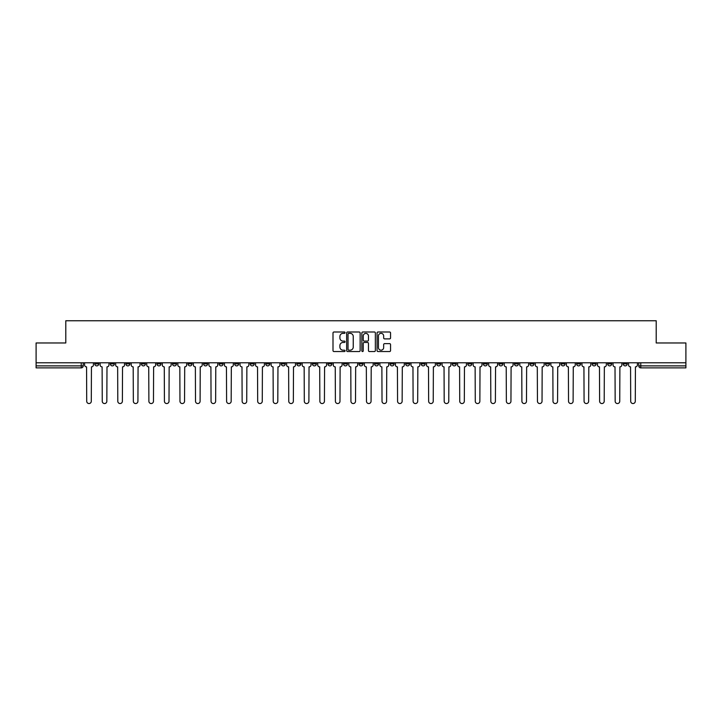 <?xml version="1.0" encoding="UTF-8"?>
<svg xmlns="http://www.w3.org/2000/svg" width="722" height="722" viewBox="0 0 722 722"><rect width="100%" height="100%" fill="white"/><g stroke="black" fill="none" stroke-linecap="round" stroke-linejoin="round"><path stroke-width="1.08" d="M345.062 332.68A0.686 0.686 0 0 0 344.376 331.994L333.988 331.994A0.975 0.975 0 0 0 333.004 332.968L333.004 350.576A0.975 0.975 0 0 0 333.988 351.551L344.376 351.551A0.686 0.686 0 0 0 345.062 350.865A0.686 0.686 0 0 0 344.376 350.179L343.031 350.179A3.132 3.132 0 0 1 339.9 347.056L339.9 345.585A3.132 3.132 0 0 1 343.031 342.454L344.376 342.454A0.686 0.686 0 0 0 345.062 341.768A0.686 0.686 0 0 0 344.376 341.091L343.031 341.091A3.132 3.132 0 0 1 339.9 337.959L339.9 336.488A3.132 3.132 0 0 1 343.031 333.356L344.376 333.356A0.686 0.686 0 0 0 345.062 332.68M607.689 362.796L607.689 363.888L611.678 363.888A1.995 1.995 0 0 1 609.684 365.883A1.995 1.995 0 0 1 607.689 363.888L607.689 362.796M514.434 362.796L514.434 363.888L518.423 363.888A1.995 1.995 0 0 1 516.429 365.883A1.995 1.995 0 0 1 514.434 363.888L514.434 362.796M498.893 362.796L498.893 363.888L502.873 363.888A1.995 1.995 0 0 1 500.887 365.883A1.995 1.995 0 0 1 498.893 363.888L498.893 362.796M405.638 362.796L405.638 363.888L409.618 363.888A1.995 1.995 0 0 1 407.632 365.883A1.995 1.995 0 0 1 405.638 363.888L405.638 362.796M390.097 362.796L390.097 363.888L394.077 363.888A1.995 1.995 0 0 1 392.082 365.883A1.995 1.995 0 0 1 390.097 363.888L390.097 362.796M374.547 362.796L374.547 363.888L378.536 363.888A1.995 1.995 0 0 1 376.541 365.883A1.995 1.995 0 0 1 374.547 363.888L374.547 362.796M343.464 362.796L343.464 363.888L347.453 363.888A1.995 1.995 0 0 1 345.459 365.883A1.995 1.995 0 0 1 343.464 363.888L343.464 362.796M312.382 363.888L312.382 362.796L312.382 363.888A1.995 1.995 0 0 0 314.368 365.883A1.995 1.995 0 0 1 312.382 363.888L316.362 363.888A1.995 1.995 0 0 1 314.368 365.883A1.995 1.995 0 0 0 316.362 363.888L316.362 362.796L316.362 363.888M296.841 363.888L296.841 362.796L296.841 363.888A1.995 1.995 0 0 0 298.827 365.883A1.995 1.995 0 0 1 296.841 363.888L300.821 363.888A1.995 1.995 0 0 1 298.827 365.883M281.291 363.888L281.291 362.796L281.291 363.888A1.995 1.995 0 0 0 283.286 365.883A1.995 1.995 0 0 1 281.291 363.888L285.28 363.888A1.995 1.995 0 0 1 283.286 365.883A1.995 1.995 0 0 0 285.28 363.888L285.28 362.796L285.28 363.888M265.75 362.796L265.75 363.888L269.739 363.888A1.995 1.995 0 0 1 267.745 365.883A1.995 1.995 0 0 1 265.75 363.888L265.75 362.796M250.209 362.796L250.209 363.888L254.198 363.888A1.995 1.995 0 0 1 252.204 365.883A1.995 1.995 0 0 1 250.209 363.888L250.209 362.796M234.668 362.796L234.668 363.888L238.648 363.888A1.995 1.995 0 0 1 236.663 365.883A1.995 1.995 0 0 1 234.668 363.888L234.668 362.796M219.127 363.888L219.127 362.796L219.127 363.888A1.995 1.995 0 0 0 221.112 365.883A1.995 1.995 0 0 1 219.127 363.888L223.107 363.888A1.995 1.995 0 0 1 221.112 365.883M188.036 363.888L188.036 362.796L188.036 363.888A1.995 1.995 0 0 0 190.03 365.883A1.995 1.995 0 0 1 188.036 363.888L192.025 363.888A1.995 1.995 0 0 1 190.03 365.883A1.995 1.995 0 0 0 192.025 363.888L192.025 362.796L192.025 363.888M172.495 363.888L172.495 362.796L172.495 363.888A1.995 1.995 0 0 0 174.489 365.883A1.995 1.995 0 0 1 172.495 363.888L176.484 363.888A1.995 1.995 0 0 1 174.489 365.883A1.995 1.995 0 0 0 176.484 363.888L176.484 362.796L176.484 363.888M156.954 363.888L156.954 362.796L156.954 363.888A1.995 1.995 0 0 0 158.948 365.883A1.995 1.995 0 0 1 156.954 363.888L160.943 363.888A1.995 1.995 0 0 1 158.948 365.883A1.995 1.995 0 0 0 160.943 363.888L160.943 362.796L160.943 363.888M141.413 363.888L141.413 362.796L141.413 363.888A1.995 1.995 0 0 0 143.407 365.883A1.995 1.995 0 0 1 141.413 363.888L145.393 363.888A1.995 1.995 0 0 1 143.407 365.883M125.872 363.888L125.872 362.796L125.872 363.888A1.995 1.995 0 0 0 127.857 365.883A1.995 1.995 0 0 1 125.872 363.888L129.852 363.888A1.995 1.995 0 0 1 127.857 365.883A1.995 1.995 0 0 0 129.852 363.888L129.852 362.796L129.852 363.888M110.322 363.888L110.322 362.796L110.322 363.888A1.995 1.995 0 0 0 112.316 365.883A1.995 1.995 0 0 1 110.322 363.888L114.311 363.888A1.995 1.995 0 0 1 112.316 365.883A1.995 1.995 0 0 0 114.311 363.888L114.311 362.796L114.311 363.888M389.582 338.889A0.975 0.975 0 0 0 390.557 337.905L390.557 332.968A0.975 0.975 0 0 0 389.582 331.994L378.039 331.994A0.975 0.975 0 0 0 377.065 332.968L377.065 350.576A0.975 0.975 0 0 0 378.039 351.551L389.582 351.551A0.975 0.975 0 0 0 390.557 350.576L390.557 344.611A0.975 0.975 0 0 0 389.582 343.627L384.645 343.627A0.975 0.975 0 0 0 383.662 344.611L383.662 347.562A2.617 2.617 0 0 1 381.045 350.179A2.617 2.617 0 0 1 378.436 347.562L378.436 335.974A2.617 2.617 0 0 1 381.045 333.356A2.617 2.617 0 0 1 383.662 335.974L383.662 337.905A0.975 0.975 0 0 0 384.645 338.889L389.582 338.889M36.1 362.796L36.1 342.968L65.792 342.968L65.792 320.748L656.208 320.748L656.208 342.968L685.9 342.968L685.9 362.796L36.1 362.796L36.1 365.883L83.229 365.883L83.229 362.796M360.143 332.968A0.975 0.975 0 0 0 359.168 331.994L347.625 331.994A0.975 0.975 0 0 0 346.65 332.968L346.65 350.576A0.975 0.975 0 0 0 347.625 351.551L359.168 351.551A0.975 0.975 0 0 0 360.143 350.576L360.143 332.968M362.832 331.994L374.375 331.994A0.975 0.975 0 0 1 375.35 332.968L375.35 350.576A0.975 0.975 0 0 1 374.375 351.551L369.438 351.551A0.975 0.975 0 0 1 368.455 350.576L368.455 343.437A0.975 0.975 0 0 0 367.48 342.454L364.204 342.454A0.975 0.975 0 0 0 363.229 343.437L363.229 350.865A0.686 0.686 0 0 1 362.543 351.551A0.686 0.686 0 0 1 361.857 350.865L361.857 332.968A0.975 0.975 0 0 1 362.832 331.994M638.771 362.796L638.771 365.883L685.9 365.883L685.9 367.877L640.766 367.877A1.995 1.995 0 0 1 638.771 365.883A1.995 1.995 0 0 0 640.766 367.877L640.766 362.796M685.9 362.796L685.9 365.883M83.229 365.883A1.995 1.995 0 0 1 81.234 367.877L36.1 367.877L36.1 365.883M627.219 362.796L627.219 363.888A1.995 1.995 0 0 1 625.225 365.883A1.995 1.995 0 0 1 623.23 363.888L627.219 363.888M623.23 362.796L623.23 363.888M611.678 362.796L611.678 363.888A1.995 1.995 0 0 1 609.684 365.883M596.128 362.796L596.128 363.888A1.995 1.995 0 0 1 594.143 365.883A1.995 1.995 0 0 1 592.148 363.888L596.128 363.888M592.148 362.796L592.148 363.888M580.587 362.796L580.587 363.888A1.995 1.995 0 0 1 578.593 365.883A1.995 1.995 0 0 1 576.607 363.888L580.587 363.888M576.607 362.796L576.607 363.888M565.046 362.796L565.046 363.888A1.995 1.995 0 0 1 563.052 365.883A1.995 1.995 0 0 1 561.057 363.888A1.995 1.995 0 0 0 563.052 365.883M561.057 362.796L561.057 363.888L565.046 363.888M549.505 362.796L549.505 363.888A1.995 1.995 0 0 1 547.511 365.883A1.995 1.995 0 0 1 545.516 363.888L549.505 363.888M545.516 362.796L545.516 363.888M533.964 362.796L533.964 363.888A1.995 1.995 0 0 1 531.97 365.883A1.995 1.995 0 0 1 529.975 363.888L533.964 363.888M529.975 362.796L529.975 363.888M518.423 362.796L518.423 363.888M502.873 362.796L502.873 363.888L502.873 362.796M487.332 362.796L487.332 363.888A1.995 1.995 0 0 1 485.337 365.883A1.995 1.995 0 0 1 483.352 363.888L487.332 363.888M483.352 362.796L483.352 363.888M471.791 362.796L471.791 363.888A1.995 1.995 0 0 1 469.796 365.883A1.995 1.995 0 0 1 467.802 363.888L471.791 363.888M467.802 362.796L467.802 363.888M456.25 362.796L456.25 363.888A1.995 1.995 0 0 1 454.255 365.883A1.995 1.995 0 0 1 452.261 363.888L456.25 363.888M452.261 362.796L452.261 363.888M440.709 362.796L440.709 363.888A1.995 1.995 0 0 1 438.714 365.883A1.995 1.995 0 0 1 436.72 363.888L440.709 363.888M436.72 362.796L436.72 363.888M425.159 362.796L425.159 363.888A1.995 1.995 0 0 1 423.173 365.883A1.995 1.995 0 0 1 421.179 363.888L425.159 363.888M421.179 362.796L421.179 363.888M409.618 362.796L409.618 363.888A1.995 1.995 0 0 1 407.632 365.883M394.077 362.796L394.077 363.888M378.536 363.888L378.536 362.796L378.536 363.888A1.995 1.995 0 0 1 376.541 365.883M362.995 362.796L362.995 363.888A1.995 1.995 0 0 1 361 365.883A1.995 1.995 0 0 1 359.005 363.888A1.995 1.995 0 0 0 361 365.883A1.995 1.995 0 0 0 362.995 363.888L359.005 363.888L359.005 362.796M347.453 363.888L347.453 362.796L347.453 363.888A1.995 1.995 0 0 1 345.459 365.883M331.903 362.796L331.903 363.888A1.995 1.995 0 0 1 329.918 365.883A1.995 1.995 0 0 1 327.923 363.888A1.995 1.995 0 0 0 329.918 365.883M327.923 362.796L327.923 363.888L331.903 363.888M300.821 362.796L300.821 363.888L300.821 362.796M269.739 363.888L269.739 362.796L269.739 363.888A1.995 1.995 0 0 1 267.745 365.883M254.198 363.888L254.198 362.796L254.198 363.888A1.995 1.995 0 0 1 252.204 365.883M238.648 363.888L238.648 362.796L238.648 363.888A1.995 1.995 0 0 1 236.663 365.883M223.107 362.796L223.107 363.888L223.107 362.796M207.566 363.888L207.566 362.796L207.566 363.888A1.995 1.995 0 0 1 205.571 365.883A1.995 1.995 0 0 1 203.577 363.888L207.566 363.888A1.995 1.995 0 0 1 205.571 365.883M203.577 362.796L203.577 363.888M145.393 362.796L145.393 363.888L145.393 362.796M98.77 362.796L98.77 363.888A1.995 1.995 0 0 1 96.775 365.883A1.995 1.995 0 0 1 94.781 363.888A1.995 1.995 0 0 0 96.775 365.883A1.995 1.995 0 0 0 98.77 363.888L98.77 362.796M94.781 362.796L94.781 363.888L98.77 363.888M348.699 333.356A0.686 0.686 0 0 0 348.022 334.042L348.022 349.493A0.686 0.686 0 0 0 348.699 350.179L350.116 350.179A3.132 3.132 0 0 0 353.248 347.056L353.248 336.488A3.132 3.132 0 0 0 350.116 333.356L348.699 333.356M368.455 336.028A2.617 2.617 0 0 0 365.837 333.411A2.617 2.617 0 0 0 363.229 336.028L363.229 340.107A0.975 0.975 0 0 0 364.204 341.091L367.48 341.091A0.975 0.975 0 0 0 368.455 340.107L368.455 336.028M84.573 364.89L84.573 362.796L84.573 364.89A1.995 1.995 48.4 0 0 86.568 366.875L86.712 401.252A2.292 2.292 48.4 0 0 89.005 403.544A2.292 2.292 48.4 0 0 91.297 401.252L91.441 366.875A1.995 1.995 48.4 0 0 93.436 364.89L93.436 362.796M86.568 366.875L86.712 401.252M91.297 401.252L91.441 366.875M100.114 364.89L100.114 362.796L100.114 364.89A1.995 1.995 48.4 0 0 102.109 366.875L102.253 401.252A2.292 2.292 48.4 0 0 104.546 403.544A2.292 2.292 48.4 0 0 106.838 401.252L106.991 366.875A1.995 1.995 48.4 0 0 108.977 364.89L108.977 362.796M115.655 364.89L115.655 362.796L115.655 364.89A1.995 1.995 48.4 0 0 117.65 366.875L117.794 401.252A2.292 2.292 48.4 0 0 120.087 403.544A2.292 2.292 48.4 0 0 122.379 401.252L122.532 366.875A1.995 1.995 48.4 0 0 124.527 364.89L124.527 362.796M102.109 366.875L102.253 401.252M106.838 401.252L106.991 366.875M117.65 366.875L117.794 401.252M122.379 401.252L122.532 366.875M131.196 364.89L131.196 362.796L131.196 364.89A1.995 1.995 48.4 0 0 133.191 366.875L133.344 401.252A2.292 2.292 48.4 0 0 135.637 403.544A2.292 2.292 48.4 0 0 137.92 401.252L138.073 366.875A1.995 1.995 48.4 0 0 140.068 364.89L140.068 362.796M146.737 364.89L146.737 362.796L146.737 364.89A1.995 1.995 48.4 0 0 148.732 366.875L148.885 401.252A2.292 2.292 48.4 0 0 151.178 403.544A2.292 2.292 48.4 0 0 153.47 401.252L153.615 366.875A1.995 1.995 48.4 0 0 155.609 364.89L155.609 362.796M162.288 364.89L162.288 362.796L162.288 364.89A1.995 1.995 48.4 0 0 164.273 366.875L164.426 401.252A2.292 2.292 48.4 0 0 166.719 403.544A2.292 2.292 48.4 0 0 169.011 401.252L169.156 366.875A1.995 1.995 48.4 0 0 171.15 364.89L171.15 362.796M133.191 366.875L133.344 401.252M137.92 401.252L138.073 366.875M148.732 366.875L148.885 401.252M153.47 401.252L153.615 366.875M164.273 366.875L164.426 401.252M169.011 401.252L169.156 366.875M177.829 364.89L177.829 362.796L177.829 364.89A1.995 1.995 48.4 0 0 179.823 366.875L179.968 401.252A2.292 2.292 48.4 0 0 182.26 403.544A2.292 2.292 48.4 0 0 184.552 401.252L184.706 366.875A1.995 1.995 48.4 0 0 186.691 364.89L186.691 362.796M179.823 366.875L179.968 401.252M184.552 401.252L184.706 366.875M193.37 364.89L193.37 362.796L193.37 364.89A1.995 1.995 48.4 0 0 195.364 366.875L195.509 401.252A2.292 2.292 48.4 0 0 197.801 403.544A2.292 2.292 48.4 0 0 200.093 401.252L200.247 366.875A1.995 1.995 48.4 0 0 202.232 364.89L202.232 362.796M195.364 366.875L195.509 401.252M200.093 401.252L200.247 366.875M208.911 364.89L208.911 362.796L208.911 364.89A1.995 1.995 48.4 0 0 210.905 366.875L211.05 401.252A2.292 2.292 48.4 0 0 213.342 403.544A2.292 2.292 48.4 0 0 215.634 401.252L215.788 366.875A1.995 1.995 48.4 0 0 217.782 364.89L217.782 362.796M210.905 366.875L211.05 401.252M215.634 401.252L215.788 366.875M224.452 364.89L224.452 362.796L224.452 364.89A1.995 1.995 48.4 0 0 226.446 366.875L226.6 401.252A2.292 2.292 48.4 0 0 228.892 403.544A2.292 2.292 48.4 0 0 231.175 401.252L231.329 366.875A1.995 1.995 48.4 0 0 233.323 364.89L233.323 362.796M226.446 366.875L226.6 401.252M231.175 401.252L231.329 366.875M239.993 364.89L239.993 362.796L239.993 364.89A1.995 1.995 48.4 0 0 241.987 366.875L242.141 401.252A2.292 2.292 48.4 0 0 244.433 403.544A2.292 2.292 48.4 0 0 246.725 401.252L246.87 366.875A1.995 1.995 48.4 0 0 248.864 364.89L248.864 362.796M241.987 366.875L242.141 401.252M246.725 401.252L246.87 366.875M255.543 364.89L255.543 362.796L255.543 364.89A1.995 1.995 48.4 0 0 257.528 366.875L257.682 401.252A2.292 2.292 48.4 0 0 259.974 403.544A2.292 2.292 48.4 0 0 262.267 401.252L262.411 366.875A1.995 1.995 48.4 0 0 264.405 364.89L264.405 362.796M257.528 366.875L257.682 401.252M262.267 401.252L262.411 366.875M271.084 364.89L271.084 362.796L271.084 364.89A1.995 1.995 48.4 0 0 273.078 366.875L273.223 401.252A2.292 2.292 48.4 0 0 275.515 403.544A2.292 2.292 48.4 0 0 277.808 401.252L277.961 366.875A1.995 1.995 48.4 0 0 279.946 364.89L279.946 362.796M273.078 366.875L273.223 401.252M277.808 401.252L277.961 366.875M286.625 364.89L286.625 362.796L286.625 364.89A1.995 1.995 48.4 0 0 288.62 366.875L288.764 401.252A2.292 2.292 48.4 0 0 291.056 403.544A2.292 2.292 48.4 0 0 293.349 401.252L293.502 366.875A1.995 1.995 48.4 0 0 295.488 364.89L295.488 362.796M288.62 366.875L288.764 401.252M293.349 401.252L293.502 366.875M302.166 364.89L302.166 362.796L302.166 364.89A1.995 1.995 48.4 0 0 304.161 366.875L304.305 401.252A2.292 2.292 48.4 0 0 306.597 403.544A2.292 2.292 48.4 0 0 308.89 401.252L309.043 366.875A1.995 1.995 48.4 0 0 311.038 364.89L311.038 362.796M304.161 366.875L304.305 401.252M308.89 401.252L309.043 366.875M317.707 364.89L317.707 362.796L317.707 364.89A1.995 1.995 48.4 0 0 319.702 366.875L319.855 401.252A2.292 2.292 48.4 0 0 322.147 403.544A2.292 2.292 48.4 0 0 324.431 401.252L324.584 366.875A1.995 1.995 48.4 0 0 326.579 364.89L326.579 362.796M319.702 366.875L319.855 401.252M324.431 401.252L324.584 366.875M333.248 364.89L333.248 362.796L333.248 364.89A1.995 1.995 48.4 0 0 335.243 366.875L335.396 401.252A2.292 2.292 48.4 0 0 337.688 403.544A2.292 2.292 48.4 0 0 339.981 401.252L340.125 366.875A1.995 1.995 48.4 0 0 342.12 364.89L342.12 362.796M335.243 366.875L335.396 401.252M339.981 401.252L340.125 366.875M348.798 364.89L348.798 362.796L348.798 364.89A1.995 1.995 48.4 0 0 350.784 366.875L350.937 401.252A2.292 2.292 48.4 0 0 353.229 403.544A2.292 2.292 48.4 0 0 355.522 401.252L355.666 366.875A1.995 1.995 48.4 0 0 357.661 364.89L357.661 362.796M350.784 366.875L350.937 401.252M355.522 401.252L355.666 366.875M364.339 364.89L364.339 362.796L364.339 364.89A1.995 1.995 48.4 0 0 366.334 366.875L366.478 401.252A2.292 2.292 48.4 0 0 368.771 403.544A2.292 2.292 48.4 0 0 371.063 401.252L371.216 366.875A1.995 1.995 48.4 0 0 373.202 364.89L373.202 362.796M366.334 366.875L366.478 401.252M371.063 401.252L371.216 366.875M379.88 364.89L379.88 362.796L379.88 364.89A1.995 1.995 48.4 0 0 381.875 366.875L382.019 401.252A2.292 2.292 48.4 0 0 384.312 403.544A2.292 2.292 48.4 0 0 386.604 401.252L386.757 366.875A1.995 1.995 48.4 0 0 388.752 364.89L388.752 362.796M381.875 366.875L382.019 401.252M386.604 401.252L386.757 366.875M395.421 364.89L395.421 362.796L395.421 364.89A1.995 1.995 48.4 0 0 397.416 366.875L397.569 401.252A2.292 2.292 48.4 0 0 399.853 403.544A2.292 2.292 48.4 0 0 402.145 401.252L402.298 366.875A1.995 1.995 48.4 0 0 404.293 364.89L404.293 362.796M397.416 366.875L397.569 401.252M402.145 401.252L402.298 366.875M410.962 364.89L410.962 362.796L410.962 364.89A1.995 1.995 48.4 0 0 412.957 366.875L413.11 401.252A2.292 2.292 48.4 0 0 415.403 403.544A2.292 2.292 48.4 0 0 417.695 401.252L417.839 366.875A1.995 1.995 48.4 0 0 419.834 364.89L419.834 362.796M412.957 366.875L413.11 401.252M417.695 401.252L417.839 366.875M426.512 364.89L426.512 362.796L426.512 364.89A1.995 1.995 48.4 0 0 428.498 366.875L428.651 401.252A2.292 2.292 48.4 0 0 430.944 403.544A2.292 2.292 48.4 0 0 433.236 401.252L433.38 366.875A1.995 1.995 48.4 0 0 435.375 364.89L435.375 362.796M428.498 366.875L428.651 401.252M433.236 401.252L433.38 366.875M442.054 364.89L442.054 362.796L442.054 364.89A1.995 1.995 48.4 0 0 444.039 366.875L444.192 401.252A2.292 2.292 48.4 0 0 446.485 403.544A2.292 2.292 48.4 0 0 448.777 401.252L448.922 366.875A1.995 1.995 48.4 0 0 450.916 364.89L450.916 362.796M444.039 366.875L444.192 401.252M448.777 401.252L448.922 366.875M457.595 364.89L457.595 362.796L457.595 364.89A1.995 1.995 48.4 0 0 459.589 366.875L459.733 401.252A2.292 2.292 48.4 0 0 462.026 403.544A2.292 2.292 48.4 0 0 464.318 401.252L464.472 366.875A1.995 1.995 48.4 0 0 466.457 364.89L466.457 362.796M459.589 366.875L459.733 401.252M464.318 401.252L464.472 366.875M473.136 364.89L473.136 362.796L473.136 364.89A1.995 1.995 48.4 0 0 475.13 366.875L475.275 401.252A2.292 2.292 48.4 0 0 477.567 403.544A2.292 2.292 48.4 0 0 479.859 401.252L480.013 366.875A1.995 1.995 48.4 0 0 482.007 364.89L482.007 362.796M475.13 366.875L475.275 401.252M479.859 401.252L480.013 366.875M488.677 364.89L488.677 362.796L488.677 364.89A1.995 1.995 48.4 0 0 490.671 366.875L490.825 401.252A2.292 2.292 48.4 0 0 493.108 403.544A2.292 2.292 48.4 0 0 495.4 401.252L495.554 366.875A1.995 1.995 48.4 0 0 497.548 364.89L497.548 362.796M490.671 366.875L490.825 401.252M495.4 401.252L495.554 366.875M504.218 364.89L504.218 362.796L504.218 364.89A1.995 1.995 48.4 0 0 506.212 366.875L506.366 401.252A2.292 2.292 48.4 0 0 508.658 403.544A2.292 2.292 48.4 0 0 510.95 401.252L511.095 366.875A1.995 1.995 48.4 0 0 513.089 364.89L513.089 362.796M506.212 366.875L506.366 401.252M510.95 401.252L511.095 366.875M519.768 364.89L519.768 362.796L519.768 364.89A1.995 1.995 48.4 0 0 521.753 366.875L521.907 401.252A2.292 2.292 48.4 0 0 524.199 403.544A2.292 2.292 48.4 0 0 526.491 401.252L526.636 366.875A1.995 1.995 48.4 0 0 528.63 364.89L528.63 362.796M521.753 366.875L521.907 401.252M526.491 401.252L526.636 366.875M535.309 364.89L535.309 362.796L535.309 364.89A1.995 1.995 48.4 0 0 537.294 366.875L537.448 401.252A2.292 2.292 48.4 0 0 539.74 403.544A2.292 2.292 48.4 0 0 542.032 401.252L542.177 366.875A1.995 1.995 48.4 0 0 544.171 364.89L544.171 362.796M537.294 366.875L537.448 401.252M542.032 401.252L542.177 366.875M550.85 364.89L550.85 362.796L550.85 364.89A1.995 1.995 48.4 0 0 552.844 366.875L552.989 401.252A2.292 2.292 48.4 0 0 555.281 403.544A2.292 2.292 48.4 0 0 557.574 401.252L557.727 366.875A1.995 1.995 48.4 0 0 559.712 364.89L559.712 362.796M552.844 366.875L552.989 401.252M557.574 401.252L557.727 366.875M566.391 364.89L566.391 362.796L566.391 364.89A1.995 1.995 48.4 0 0 568.385 366.875L568.53 401.252A2.292 2.292 48.4 0 0 570.822 403.544A2.292 2.292 48.4 0 0 573.115 401.252L573.268 366.875A1.995 1.995 48.4 0 0 575.263 364.89L575.263 362.796M568.385 366.875L568.53 401.252M573.115 401.252L573.268 366.875M581.932 364.89L581.932 362.796L581.932 364.89A1.995 1.995 48.4 0 0 583.927 366.875L584.08 401.252A2.292 2.292 48.4 0 0 586.363 403.544A2.292 2.292 48.4 0 0 588.656 401.252L588.809 366.875A1.995 1.995 48.4 0 0 590.804 364.89L590.804 362.796M583.927 366.875L584.08 401.252M588.656 401.252L588.809 366.875M597.473 364.89L597.473 362.796L597.473 364.89A1.995 1.995 48.4 0 0 599.468 366.875L599.621 401.252A2.292 2.292 48.4 0 0 601.913 403.544A2.292 2.292 48.4 0 0 604.206 401.252L604.35 366.875A1.995 1.995 48.4 0 0 606.345 364.89L606.345 362.796M599.468 366.875L599.621 401.252M604.206 401.252L604.35 366.875M613.023 364.89L613.023 362.796L613.023 364.89A1.995 1.995 48.4 0 0 615.009 366.875L615.162 401.252A2.292 2.292 48.4 0 0 617.454 403.544A2.292 2.292 48.4 0 0 619.747 401.252L619.891 366.875A1.995 1.995 48.4 0 0 621.886 364.89L621.886 362.796M615.009 366.875L615.162 401.252M619.747 401.252L619.891 366.875M628.564 364.89L628.564 362.796L628.564 364.89A1.995 1.995 48.4 0 0 630.559 366.875L630.703 401.252A2.292 2.292 48.4 0 0 632.995 403.544A2.292 2.292 48.4 0 0 635.288 401.252L635.432 366.875A1.995 1.995 48.4 0 0 637.427 364.89L637.427 362.796M630.559 366.875L630.703 401.252M635.288 401.252L635.432 366.875M81.234 362.796L81.234 367.877"/></g></svg>
